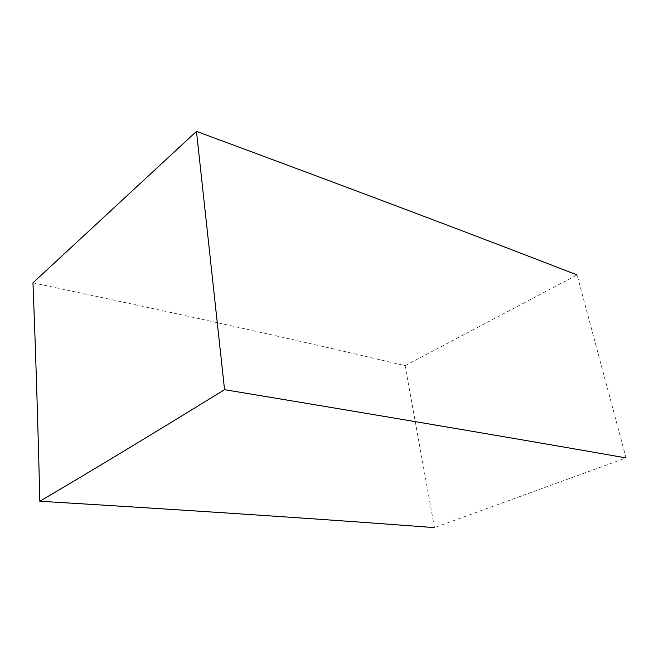 <?xml version="1.0" encoding="UTF-8"?>
<svg xmlns="http://www.w3.org/2000/svg" width="659" height="659" viewBox="0 0 659 659"><rect width="100%" height="100%" fill="white"/><g stroke="black" fill="none" stroke-linecap="round" stroke-linejoin="round"><path stroke-width="0.49" stroke-dasharray="3.29 2.47" d="M32.95 282.843C201.127 318.445 313.371 343.916 405.104 365.679L434.462 527.62L626.05 457.914L577.103 274.935L405.104 365.679"/><path stroke-width="0.99" d="M434.462 527.62C340.341 520.503 223.179 512.348 39.837 501.235C87.952 473.014 149.527 435.83 224.554 389.675C423.457 422.74 535.841 442.09 626.05 457.914M577.103 274.935C489.233 240.889 379.46 199.084 196.473 131.38L32.95 282.843C35.586 348.965 37.884 421.76 39.837 501.235M196.473 131.38L224.554 389.675"/></g></svg>
